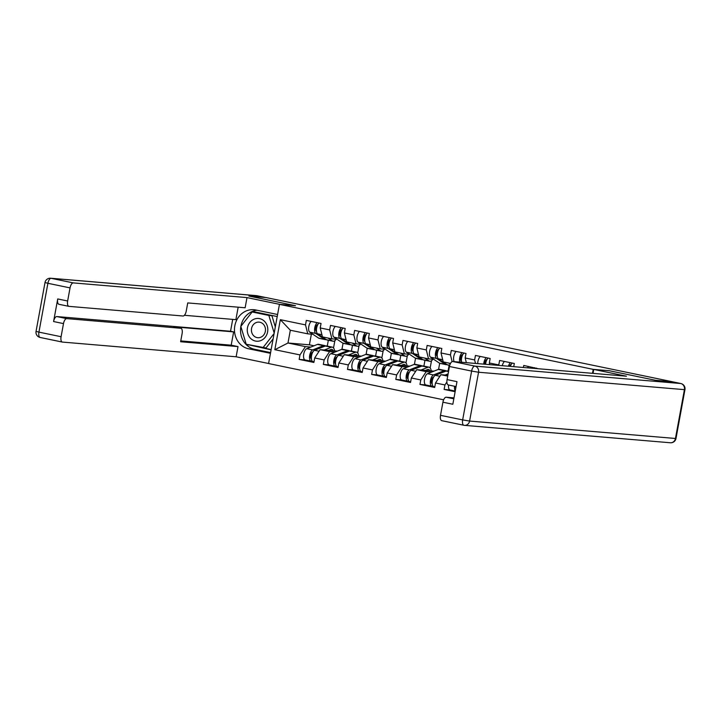 <?xml version="1.0" encoding="UTF-8"?>
<svg xmlns="http://www.w3.org/2000/svg" width="721" height="721" viewBox="0 0 721 721"><rect width="100%" height="100%" fill="white"/><g stroke="black" fill="none" stroke-linecap="round" stroke-linejoin="round"><path stroke-width="1.08" d="M672.188 381.76L655.434 380.282L609.29 370.72L593.221 369.368L279.451 304.361L268.591 363.546L443.631 399.804M430.167 367.962L431.5 360.698M406.004 362.96L407.338 355.696M381.842 357.949L383.175 350.694M357.688 352.948L359.022 345.683M593.221 369.368L592.491 373.325M446.885 381.977L444.947 384.951L444.127 389.43L455.131 391.71M444.947 384.951L435.502 382.986L434.682 387.474L419.964 384.428L425.678 384.915M431.573 372.09L426.201 371.639L420.794 379.94L419.964 384.428M420.794 379.94L411.349 377.984L410.519 382.472L395.811 379.426L401.516 379.904M407.419 367.088L402.039 366.638L396.631 374.938L395.811 379.426M396.631 374.938L387.186 372.982L386.366 377.462L371.648 374.415L377.353 374.902M383.257 362.086L377.885 361.627L372.469 369.936L371.648 374.415M372.469 369.936L363.024 367.971L362.203 372.46L347.486 369.413L353.2 369.891M359.094 357.075L353.723 356.625L348.315 364.925L347.486 369.413M348.315 364.925L338.87 362.969L338.041 367.458L323.332 364.411L329.037 364.889M334.941 352.073L329.56 351.614L324.153 359.923L323.332 364.411M324.153 359.923L314.707 357.967L313.887 362.447L299.17 359.4L304.875 359.887M310.778 347.062L305.407 346.612L299.99 354.912L299.17 359.4M299.99 354.912L274.827 349.703L280.334 319.682L305.506 324.892L307.75 333.841L312.905 334.283M513.731 366.665L514.316 363.492L499.608 360.446L498.779 364.934L489.334 362.978L490.154 358.49L475.445 355.444L474.625 359.932L465.171 357.976L466 353.488L451.283 350.442L450.463 354.921L441.018 352.966L441.838 348.477L427.129 345.431L426.3 349.919L416.855 347.964L417.675 343.475L402.967 340.429L402.147 344.917L392.693 342.953L393.522 338.473L378.804 335.418L377.984 339.906L368.539 337.951L369.359 333.462L354.651 330.416L353.822 334.905L344.377 332.949L345.197 328.461L330.488 325.414L329.668 329.903L320.214 327.938L321.043 323.459L306.326 320.403L305.506 324.892M538.434 368.755L523.761 365.457L523.392 367.485M498.779 364.934L498.896 365.412M489.334 362.978L489.748 364.637M474.625 359.932L475.5 363.429M465.171 357.976L466.352 362.663M447.858 375.271L440.91 374.686L447.714 376.092M450.508 363.42L443.262 361.915L441.018 352.966M440.91 374.686L435.502 382.986M450.463 354.921L452.139 361.609M433.979 371.135L416.756 369.684L426.201 371.639M426.3 349.919L428.544 358.869L433.7 359.31M428.544 358.869L419.099 356.913L416.855 347.964M448.056 371.117L449.129 365.277M438.575 369.332L439.693 363.276M416.756 369.684L411.349 377.984M409.816 366.133L392.594 364.673L402.039 366.638M402.147 344.917L404.382 353.867L409.546 354.299M404.382 353.867L394.937 351.911L392.693 342.953M423.894 366.115L424.966 360.266M414.422 364.33L415.53 358.274M392.594 364.673L387.186 372.982M385.654 361.131L368.431 359.671L377.885 361.627M377.984 339.906L380.228 348.856L385.384 349.297M380.228 348.856L370.783 346.9L368.539 337.951M399.74 361.104L400.813 355.264M390.259 359.319L391.368 353.263M368.431 359.671L363.024 367.971M361.5 356.12L344.277 354.669L353.723 356.625M353.822 334.905L356.066 343.854L361.221 344.287M356.066 343.854L346.621 341.898L344.377 332.949M375.578 356.102L376.65 350.262M366.097 354.317L367.214 348.261M344.277 354.669L338.87 362.969M337.338 351.118L320.115 349.658L329.56 351.614M329.668 329.903L331.903 338.852L337.067 339.285M331.903 338.852L322.458 336.896L320.214 327.938M351.415 351.1L352.488 345.251M341.943 349.315L343.052 343.259M320.115 349.658L314.707 357.967M333.526 347.937L334.859 340.682M311.364 334.147L309.408 344.818L314.032 345.774M309.408 344.818L287.985 343.007L305.407 346.612M307.75 333.841L290.329 330.236L287.985 343.007L274.827 349.703M327.262 346.089L328.334 340.249M280.334 319.682L290.329 330.236M279.451 304.361L295.52 305.722L249.376 296.16L266.13 297.575L672.197 381.706M444.127 389.43L449.832 389.917M328.055 338.05L332.408 340.961A8.778 3.821 101.7 0 0 333.021 341.222A8.778 3.821 101.7 0 0 333.219 341.249A8.778 3.821 101.7 0 0 336.22 339.212M317.177 322.657A5.795 2.523 101.7 0 0 314.671 328.289A5.795 2.523 101.7 0 0 315.708 333.408L324.585 339.339A8.778 3.821 101.7 0 0 325.207 339.6A8.778 3.821 101.7 0 0 325.405 339.627A8.778 3.821 101.7 0 0 326.162 339.537M311.211 321.422A5.795 2.523 101.7 0 0 308.714 327.055A5.795 2.523 101.7 0 0 309.751 332.174L318.619 338.104A8.778 3.821 101.7 0 0 319.241 338.365A8.778 3.821 101.7 0 0 319.439 338.392M316.483 331.336L316.339 331.236A3.515 1.523 -78.3 0 1 315.843 327.415A3.515 1.523 -78.3 0 1 317.898 324.45M319.033 323.035A5.795 2.523 101.7 0 0 316.537 328.677A5.795 2.523 101.7 0 0 317.564 333.787L326.442 339.717A8.778 3.821 101.7 0 0 327.064 339.988A8.778 3.821 101.7 0 0 327.262 340.015M305.217 359.968A5.795 2.523 -78.3 0 1 305.091 359.95A5.795 2.523 -78.3 0 1 303.658 354.561A5.795 2.523 -78.3 0 1 306.713 348.685L317.465 344.413A8.778 3.821 -78.3 0 1 318.367 344.259A8.778 3.821 -78.3 0 1 318.565 344.287A8.778 3.821 -78.3 0 1 318.754 344.341M312.382 361.311L311.184 361.203A5.795 2.523 -78.3 0 1 311.057 361.185A5.795 2.523 -78.3 0 1 309.624 355.795A5.795 2.523 -78.3 0 1 312.68 349.919L323.423 345.647A8.778 3.821 -78.3 0 1 324.324 345.494A8.778 3.821 -78.3 0 1 324.522 345.521A8.778 3.821 -78.3 0 1 325.396 345.99M333.192 350.767A6.498 2.821 101.7 0 0 331.885 349.379A6.498 2.821 101.7 0 0 331.732 349.361A6.498 2.821 101.7 0 0 331.065 349.469L328.749 350.388M313.04 361.591A5.795 2.523 -78.3 0 1 312.914 361.572A5.795 2.523 -78.3 0 1 311.481 356.183A5.795 2.523 -78.3 0 1 314.536 350.298L325.288 346.026A8.778 3.821 -78.3 0 1 326.18 345.882A8.778 3.821 -78.3 0 1 326.379 345.909A8.778 3.821 -78.3 0 1 326.577 345.963M324.324 350.018L331.245 347.261A8.778 3.821 -78.3 0 1 332.147 347.116A8.778 3.821 -78.3 0 1 332.345 347.143A8.778 3.821 -78.3 0 1 334.58 350.884M310.796 358.166L311.364 358.211M312.887 351.965L312.499 352.118A3.515 1.523 101.7 0 0 310.67 355.561A3.515 1.523 101.7 0 0 311.409 358.923M254.288 319.088A11.419 10.265 -85.2 0 0 247.79 333.643A11.419 10.265 -85.2 0 0 260.786 340.6A11.419 10.265 -85.2 0 0 267.284 326.045A11.419 10.265 -85.2 0 0 254.288 319.088M256.216 322.557A7.814 7.03 -85.2 0 0 251.458 330.948A7.814 7.03 -85.2 0 0 257.785 337.707A7.814 7.03 -85.2 0 0 260.669 337.284A7.814 7.03 -85.2 0 0 265.436 328.893A7.814 7.03 -85.2 0 0 259.1 322.134A7.814 7.03 -85.2 0 0 256.216 322.557M273.106 338.924L265.995 347.964L246.212 344.241L240.814 326.379L252.143 311.977L268.861 315.447L274.187 333.066M252.143 311.977L271.916 315.699L275.314 326.919M274.106 333.508L262.94 347.711M271.916 315.699L268.861 315.447M270.465 353.317L248.691 348.811A19.755 17.773 -85.2 0 1 234.667 326.838A19.755 17.773 -85.2 0 1 253.927 309.706A19.755 17.773 -85.2 0 1 255.82 309.985L277.594 314.5M265.689 297.539A5.272 2.289 101.7 0 0 265.481 297.476A5.272 2.289 101.7 0 0 265.364 297.458L248.907 296.061L295.367 305.686L279.676 304.379M279.676 304.361L247.006 297.593L245.131 307.768L187.739 302.919L186.252 311.03A5.272 2.289 101.7 0 1 183.008 316.005L68.982 306.362A5.272 2.289 101.7 0 1 68.865 306.353L58.951 304.298A5.272 2.289 -78.3 0 1 57.725 298.945L53.579 321.548A5.272 2.289 -78.3 0 1 56.824 316.564L230.54 331.254L232.712 319.376M184.396 315.293L235.884 319.646L238.173 307.182M230.54 331.254L233.631 331.894L231.198 345.179L238.011 346.594L236.137 356.778L62.43 342.078A5.272 2.289 101.7 0 1 62.312 342.069A5.272 2.289 101.7 0 1 61.087 336.716L63.493 323.603L53.579 321.548M268.6 363.501L236.137 356.778M247.006 297.593L73.29 282.902A5.272 2.289 101.7 0 0 70.045 287.886L67.639 300.999A5.272 2.289 101.7 0 0 68.865 306.353M56.824 316.564L66.738 318.619L180.755 328.262A5.272 2.289 101.7 0 1 180.881 328.28A5.272 2.289 101.7 0 1 182.107 333.634L180.62 341.745L238.011 346.594M66.738 318.619A5.272 2.289 101.7 0 0 63.493 323.603M180.755 328.262L173.941 326.847L233.631 331.894M68.747 306.317L59.068 304.316A5.272 2.289 -78.3 0 1 58.951 304.298M180.764 340.916L231.198 345.179M270.6 352.605L254.738 349.315L248.691 348.811M257.055 310.237A19.755 17.773 -85.2 0 0 240.877 326.298M240.85 326.478A19.755 17.773 -85.2 0 0 254.738 349.315M277.215 316.546L252.729 311.472L252.323 311.995M246.474 344.296L271.105 349.847M248.862 344.791L271.15 349.577M248.916 344.962L246.618 344.773M593.032 373.37L593.753 369.431L626.432 376.2L452.716 361.509L474.869 366.097L680.714 383.509L672.351 381.769L655.903 380.382L609.443 370.756L593.753 369.431M453.996 397.884L446.164 397.226L453.833 398.812M463.765 425.228L441.856 420.685A5.272 2.289 -78.3 0 1 441.739 420.676A5.272 2.289 -78.3 0 1 440.513 415.323L442.919 402.21A5.272 2.289 -78.3 0 1 446.164 397.226M448.291 384.96L456.078 386.564L448.408 384.969A5.272 2.289 -78.3 0 1 448.291 384.96A5.272 2.289 -78.3 0 1 447.065 379.606L449.471 366.493A5.272 2.289 -78.3 0 1 452.716 361.509M442.919 402.21L452.833 404.256L456.979 381.652L447.065 379.606M352.218 343.061L356.562 345.963A8.778 3.821 101.7 0 0 357.183 346.224A8.778 3.821 101.7 0 0 357.382 346.251A8.778 3.821 101.7 0 0 360.374 344.214M341.339 327.658A5.795 2.523 101.7 0 0 338.834 333.291A5.795 2.523 101.7 0 0 339.87 338.41L348.739 344.341A8.778 3.821 101.7 0 0 349.361 344.602A8.778 3.821 101.7 0 0 349.559 344.638A8.778 3.821 101.7 0 0 350.316 344.539M335.373 326.424A5.795 2.523 101.7 0 0 332.877 332.057A5.795 2.523 101.7 0 0 333.904 337.176L342.781 343.106A8.778 3.821 101.7 0 0 343.403 343.367A8.778 3.821 101.7 0 0 343.602 343.403M340.636 336.337L340.492 336.247A3.515 1.523 -78.3 0 1 339.997 332.426A3.515 1.523 -78.3 0 1 342.06 329.461M343.196 328.046A5.795 2.523 101.7 0 0 340.691 333.679A5.795 2.523 101.7 0 0 341.727 338.798L350.604 344.728A8.778 3.821 101.7 0 0 351.226 344.989A8.778 3.821 101.7 0 0 351.424 345.017M376.38 348.063L380.724 350.965A8.778 3.821 101.7 0 0 381.346 351.235A8.778 3.821 101.7 0 0 381.544 351.262A8.778 3.821 101.7 0 0 384.536 349.225M365.493 332.66A5.795 2.523 101.7 0 0 362.996 338.302A5.795 2.523 101.7 0 0 364.033 343.412L372.901 349.343A8.778 3.821 101.7 0 0 373.523 349.613A8.778 3.821 101.7 0 0 373.721 349.64A8.778 3.821 101.7 0 0 374.478 349.541M359.536 331.426A5.795 2.523 101.7 0 0 357.03 337.067A5.795 2.523 101.7 0 0 358.067 342.178L366.944 348.108A8.778 3.821 101.7 0 0 367.557 348.378A8.778 3.821 101.7 0 0 367.755 348.405M364.799 341.348L364.655 341.249A3.515 1.523 -78.3 0 1 364.159 337.428A3.515 1.523 -78.3 0 1 366.223 334.463M367.35 333.048A5.795 2.523 101.7 0 0 364.853 338.681A5.795 2.523 101.7 0 0 365.889 343.8L374.758 349.73A8.778 3.821 101.7 0 0 375.38 350A8.778 3.821 101.7 0 0 375.578 350.027M400.534 353.065L404.887 355.976A8.778 3.821 101.7 0 0 405.499 356.237A8.778 3.821 101.7 0 0 405.698 356.264A8.778 3.821 101.7 0 0 408.699 354.227M389.655 337.671A5.795 2.523 101.7 0 0 387.15 343.304A5.795 2.523 101.7 0 0 388.186 348.423L397.064 354.353A8.778 3.821 101.7 0 0 397.686 354.615A8.778 3.821 101.7 0 0 397.884 354.642A8.778 3.821 101.7 0 0 398.641 354.552M383.689 336.437A5.795 2.523 101.7 0 0 381.193 342.069A5.795 2.523 101.7 0 0 382.229 347.189L391.097 353.119A8.778 3.821 101.7 0 0 391.719 353.38A8.778 3.821 101.7 0 0 391.918 353.407M388.961 346.35L388.817 346.251A3.515 1.523 -78.3 0 1 388.322 342.43A3.515 1.523 -78.3 0 1 390.376 339.465M391.512 338.059A5.795 2.523 101.7 0 0 389.016 343.692A5.795 2.523 101.7 0 0 390.043 348.802L398.92 354.741A8.778 3.821 101.7 0 0 399.542 355.002A8.778 3.821 101.7 0 0 399.74 355.029M424.696 358.076L429.04 360.978A8.778 3.821 101.7 0 0 429.662 361.239A8.778 3.821 101.7 0 0 429.86 361.275A8.778 3.821 101.7 0 0 432.852 359.238M413.818 342.673A5.795 2.523 101.7 0 0 411.312 348.306A5.795 2.523 101.7 0 0 412.349 353.425L421.217 359.355A8.778 3.821 101.7 0 0 421.839 359.626A8.778 3.821 101.7 0 0 422.037 359.653A8.778 3.821 101.7 0 0 422.794 359.554M407.852 341.439A5.795 2.523 101.7 0 0 405.355 347.071A5.795 2.523 101.7 0 0 406.383 352.19L415.26 358.121A8.778 3.821 101.7 0 0 415.882 358.382A8.778 3.821 101.7 0 0 416.08 358.418M413.115 351.361L412.971 351.262A3.515 1.523 -78.3 0 1 412.475 347.441A3.515 1.523 -78.3 0 1 414.539 344.476M415.675 343.061A5.795 2.523 101.7 0 0 413.169 348.694A5.795 2.523 101.7 0 0 414.205 353.813L423.083 359.743A8.778 3.821 101.7 0 0 423.705 360.004A8.778 3.821 101.7 0 0 423.903 360.031M437.971 347.684A5.795 2.523 101.7 0 0 435.475 353.317A5.795 2.523 101.7 0 0 436.511 358.427L445.38 364.366A8.778 3.821 101.7 0 0 446.002 364.628A8.778 3.821 101.7 0 0 446.2 364.655A8.778 3.821 101.7 0 0 446.957 364.556M432.014 346.44A5.795 2.523 101.7 0 0 429.509 352.082A5.795 2.523 101.7 0 0 430.545 357.192L439.422 363.123A8.778 3.821 101.7 0 0 440.035 363.393A8.778 3.821 101.7 0 0 440.234 363.42M437.277 356.363L437.133 356.264A3.515 1.523 -78.3 0 1 436.638 352.443A3.515 1.523 -78.3 0 1 438.701 349.478M439.828 348.063A5.795 2.523 101.7 0 0 437.332 353.696A5.795 2.523 101.7 0 0 438.368 358.815L447.236 364.745A8.778 3.821 101.7 0 0 447.858 365.015A8.778 3.821 101.7 0 0 448.056 365.042M448.859 363.078L450.228 363.997M329.38 364.979A5.795 2.523 -78.3 0 1 329.254 364.961A5.795 2.523 -78.3 0 1 327.821 359.563A5.795 2.523 -78.3 0 1 330.876 353.687L341.619 349.415A8.778 3.821 -78.3 0 1 342.52 349.27A8.778 3.821 -78.3 0 1 342.718 349.297A8.778 3.821 -78.3 0 1 342.917 349.352M336.545 366.313L335.346 366.214A5.795 2.523 -78.3 0 1 335.211 366.196A5.795 2.523 -78.3 0 1 333.778 360.797A5.795 2.523 -78.3 0 1 336.842 354.921L347.585 350.649A8.778 3.821 -78.3 0 1 348.486 350.505A8.778 3.821 -78.3 0 1 348.685 350.532A8.778 3.821 -78.3 0 1 349.559 350.992M357.355 355.768A6.498 2.821 101.7 0 0 356.039 354.39A6.498 2.821 101.7 0 0 355.895 354.362A6.498 2.821 101.7 0 0 355.228 354.471L352.911 355.399M337.203 366.592A5.795 2.523 -78.3 0 1 337.067 366.574A5.795 2.523 -78.3 0 1 335.644 361.185A5.795 2.523 -78.3 0 1 338.699 355.309L349.442 351.037A8.778 3.821 -78.3 0 1 350.343 350.884A8.778 3.821 -78.3 0 1 350.541 350.911A8.778 3.821 -78.3 0 1 350.73 350.965M348.486 355.02L355.408 352.272A8.778 3.821 -78.3 0 1 356.309 352.118A8.778 3.821 -78.3 0 1 356.507 352.154A8.778 3.821 -78.3 0 1 358.743 355.886M334.95 363.168L335.517 363.222M337.049 356.976L336.662 357.129A3.515 1.523 101.7 0 0 334.823 360.563A3.515 1.523 101.7 0 0 335.571 363.925M353.542 369.981A5.795 2.523 -78.3 0 1 353.407 369.963A5.795 2.523 -78.3 0 1 351.983 364.574A5.795 2.523 -78.3 0 1 355.038 358.688L365.781 354.417A8.778 3.821 -78.3 0 1 366.683 354.272A8.778 3.821 -78.3 0 1 366.881 354.299A8.778 3.821 -78.3 0 1 367.07 354.353M360.698 371.315L359.5 371.216A5.795 2.523 -78.3 0 1 359.373 371.198A5.795 2.523 -78.3 0 1 357.94 365.808A5.795 2.523 -78.3 0 1 360.996 359.923L371.748 355.651A8.778 3.821 -78.3 0 1 372.649 355.507A8.778 3.821 -78.3 0 1 372.847 355.534A8.778 3.821 -78.3 0 1 373.712 355.994M381.517 360.779A6.498 2.821 101.7 0 0 380.201 359.391A6.498 2.821 101.7 0 0 380.057 359.373A6.498 2.821 101.7 0 0 379.39 359.482L377.065 360.401M361.365 371.603A5.795 2.523 -78.3 0 1 361.23 371.585A5.795 2.523 -78.3 0 1 359.797 366.187A5.795 2.523 -78.3 0 1 362.861 360.311L373.604 356.039A8.778 3.821 -78.3 0 1 374.505 355.895A8.778 3.821 -78.3 0 1 374.704 355.922A8.778 3.821 -78.3 0 1 374.893 355.976M372.64 360.022L379.561 357.274A8.778 3.821 -78.3 0 1 380.463 357.129A8.778 3.821 -78.3 0 1 380.661 357.156A8.778 3.821 -78.3 0 1 382.905 360.897M359.112 368.179L359.68 368.224M361.203 361.978L360.824 362.131A3.515 1.523 101.7 0 0 358.986 365.574A3.515 1.523 101.7 0 0 359.734 368.927M377.705 374.983A5.795 2.523 -78.3 0 1 377.57 374.965A5.795 2.523 -78.3 0 1 376.137 369.576A5.795 2.523 -78.3 0 1 379.192 363.699L389.944 359.428A8.778 3.821 -78.3 0 1 390.845 359.274A8.778 3.821 -78.3 0 1 391.043 359.301A8.778 3.821 -78.3 0 1 391.233 359.355M384.861 376.326L383.662 376.218A5.795 2.523 -78.3 0 1 383.536 376.2A5.795 2.523 -78.3 0 1 382.103 370.81A5.795 2.523 -78.3 0 1 385.158 364.934L395.901 360.662A8.778 3.821 -78.3 0 1 396.802 360.509A8.778 3.821 -78.3 0 1 397.001 360.536A8.778 3.821 -78.3 0 1 397.875 361.005M405.671 365.781A6.498 2.821 101.7 0 0 404.364 364.393A6.498 2.821 101.7 0 0 404.211 364.375A6.498 2.821 101.7 0 0 403.544 364.484L401.227 365.403M385.519 376.605A5.795 2.523 -78.3 0 1 385.393 376.587A5.795 2.523 -78.3 0 1 383.96 371.198A5.795 2.523 -78.3 0 1 387.015 365.313L397.767 361.041A8.778 3.821 -78.3 0 1 398.659 360.897A8.778 3.821 -78.3 0 1 398.857 360.924A8.778 3.821 -78.3 0 1 399.055 360.978M396.802 365.033L403.724 362.284A8.778 3.821 -78.3 0 1 404.625 362.131A8.778 3.821 -78.3 0 1 404.823 362.158A8.778 3.821 -78.3 0 1 407.059 365.898M383.275 373.181L383.842 373.226M385.365 366.98L384.978 367.133A3.515 1.523 101.7 0 0 383.148 370.576A3.515 1.523 101.7 0 0 383.887 373.938M401.858 379.994A5.795 2.523 -78.3 0 1 401.732 379.976A5.795 2.523 -78.3 0 1 400.299 374.578A5.795 2.523 -78.3 0 1 403.354 368.701L414.097 364.429A8.778 3.821 -78.3 0 1 414.999 364.285A8.778 3.821 -78.3 0 1 415.197 364.312A8.778 3.821 -78.3 0 1 415.395 364.366M409.023 381.328L407.825 381.229A5.795 2.523 -78.3 0 1 407.689 381.211A5.795 2.523 -78.3 0 1 406.256 375.812A5.795 2.523 -78.3 0 1 409.321 369.936L420.064 365.664A8.778 3.821 -78.3 0 1 420.965 365.52A8.778 3.821 -78.3 0 1 421.163 365.547A8.778 3.821 -78.3 0 1 422.037 366.007M429.833 370.783A6.498 2.821 101.7 0 0 428.517 369.404A6.498 2.821 101.7 0 0 428.373 369.377A6.498 2.821 101.7 0 0 427.706 369.485L425.39 370.414M409.681 381.616A5.795 2.523 -78.3 0 1 409.546 381.589A5.795 2.523 -78.3 0 1 408.122 376.2A5.795 2.523 -78.3 0 1 411.177 370.324L421.92 366.052A8.778 3.821 -78.3 0 1 422.821 365.898A8.778 3.821 -78.3 0 1 423.02 365.935A8.778 3.821 -78.3 0 1 423.209 365.98M420.965 370.035L427.886 367.286A8.778 3.821 -78.3 0 1 428.788 367.133A8.778 3.821 -78.3 0 1 428.986 367.169A8.778 3.821 -78.3 0 1 431.221 370.9M407.428 378.183L407.996 378.237M409.528 371.991L409.14 372.144A3.515 1.523 101.7 0 0 407.302 375.578A3.515 1.523 101.7 0 0 408.05 378.94M426.021 384.996A5.795 2.523 -78.3 0 1 425.886 384.978A5.795 2.523 -78.3 0 1 424.462 379.588A5.795 2.523 -78.3 0 1 427.517 373.703L438.26 369.431A8.778 3.821 -78.3 0 1 439.161 369.287A8.778 3.821 -78.3 0 1 439.359 369.314A8.778 3.821 -78.3 0 1 439.549 369.368M433.177 386.33L431.978 386.231A5.795 2.523 -78.3 0 1 431.852 386.213A5.795 2.523 -78.3 0 1 430.419 380.823A5.795 2.523 -78.3 0 1 433.474 374.938L444.226 370.666A8.778 3.821 -78.3 0 1 445.127 370.522A8.778 3.821 -78.3 0 1 445.326 370.549A8.778 3.821 -78.3 0 1 446.191 371.018M433.844 386.618A5.795 2.523 -78.3 0 1 433.709 386.6A5.795 2.523 -78.3 0 1 432.276 381.202A5.795 2.523 -78.3 0 1 435.34 375.326L446.083 371.054A8.778 3.821 -78.3 0 1 446.984 370.909A8.778 3.821 -78.3 0 1 447.182 370.936A8.778 3.821 -78.3 0 1 447.371 370.991M431.591 383.193L432.158 383.239M445.118 375.046L448.12 373.848M433.681 376.993L433.303 377.146A3.515 1.523 101.7 0 0 431.464 380.589A3.515 1.523 101.7 0 0 432.212 383.951M462.134 352.686A5.795 2.523 101.7 0 0 459.809 362.104M456.168 351.451A5.795 2.523 101.7 0 0 453.797 356.345A5.795 2.523 101.7 0 0 454.185 361.627M461.44 361.365L461.296 361.266A3.515 1.523 -78.3 0 1 460.8 357.454A3.515 1.523 -78.3 0 1 462.855 354.48M463.991 353.074A5.795 2.523 101.7 0 0 461.602 362.257M455.302 390.782A5.795 2.523 -78.3 0 1 454.527 386.249M450.183 389.998A5.795 2.523 -78.3 0 1 450.048 389.98A5.795 2.523 -78.3 0 1 448.561 385.014M455.537 386.456A3.515 1.523 101.7 0 0 455.771 388.24M486.296 357.688A5.795 2.523 101.7 0 0 483.71 364.132M480.33 356.453A5.795 2.523 101.7 0 0 477.717 363.618M484.755 364.213A3.515 1.523 -78.3 0 1 487.017 359.491M488.153 358.076A5.795 2.523 101.7 0 0 485.584 364.285M510.45 362.699A5.795 2.523 101.7 0 0 508.422 366.214M504.493 361.464A5.795 2.523 101.7 0 0 502.258 365.7M509.477 366.304A3.515 1.523 -78.3 0 1 511.18 364.493M512.307 363.078A5.795 2.523 101.7 0 0 510.351 366.385M534.612 367.701A5.795 2.523 101.7 0 0 533.964 368.377M528.646 366.466A5.795 2.523 101.7 0 0 527.538 367.836M536.469 368.089A5.795 2.523 101.7 0 0 536 368.548M315.708 333.408L309.751 332.174M324.585 339.339L318.619 338.104M321.908 334.688L317.564 333.787M332.408 340.961L326.442 339.717M314.536 350.298L319.088 351.244M325.288 346.026L331.245 347.261M306.713 348.685L312.68 349.919M317.465 344.413L323.423 345.647M57.725 298.945L67.639 300.999M70.045 287.886L47.901 283.29L38.934 332.129L61.087 336.716M265.364 297.458L257 295.718L51.146 278.315L73.29 282.902M62.195 342.033L40.286 337.491A5.272 2.289 -78.3 0 1 40.16 337.473A5.272 2.289 -78.3 0 1 38.934 332.129L36.05 331.372A5.272 5.272 0 0 0 40.16 337.473L62.312 342.069M47.901 283.29A5.272 2.289 -78.3 0 1 51.146 278.315A5.272 4.741 94.8 0 0 50.641 278.234A5.272 5.272 0 0 0 45.008 282.533L47.901 283.29M50.641 278.234L256.487 295.646A5.272 4.741 94.8 0 1 257 295.718A5.272 2.289 -78.3 0 1 257.118 295.736A5.272 2.289 -78.3 0 1 257.235 295.772M440.513 415.323L462.657 419.91A5.272 2.289 101.7 0 0 463.882 425.264A5.272 5.272 0 0 0 464.513 425.354A5.272 4.741 94.8 0 0 469.596 421.064L675.451 438.476L684.418 389.646L478.564 372.234L469.596 421.064L462.657 419.91L471.615 371.081L449.471 366.493M441.739 420.676L463.882 425.264A5.272 2.289 101.7 0 0 464 425.282A5.272 4.741 94.8 0 0 464.513 425.354L670.359 442.766A5.272 5.272 0 0 0 675.992 438.467L684.95 389.628L684.418 389.646A5.272 4.741 94.8 0 0 680.714 383.509A5.272 2.289 101.7 0 1 680.84 383.527A5.272 2.289 101.7 0 1 681.021 383.581M471.615 371.081L478.564 372.234A5.272 4.741 94.8 0 0 474.869 366.097A5.272 2.289 101.7 0 0 471.615 371.081M675.992 438.467L675.451 438.476A5.272 4.741 94.8 0 1 670.359 442.766M339.87 338.41L333.904 337.176M348.739 344.341L342.781 343.106M346.071 339.69L341.727 338.798M356.562 345.963L350.604 344.728M364.033 343.412L358.067 342.178M372.901 349.343L366.944 348.108M370.224 344.701L365.889 343.8M380.724 350.965L374.758 349.73M388.186 348.423L382.229 347.189M397.064 354.353L391.097 353.119M394.387 349.703L390.043 348.802M404.887 355.976L398.92 354.741M412.349 353.425L406.383 352.19M421.217 359.355L415.26 358.121M418.55 354.714L414.205 353.813M429.04 360.978L423.083 359.743M436.511 358.427L430.545 357.192M445.38 364.366L439.422 363.123M442.703 359.716L438.368 358.815M449.76 365.268L447.236 364.745M338.699 355.309L343.241 356.246M349.442 351.037L355.408 352.272M330.876 353.687L336.842 354.921M341.619 349.415L347.585 350.649M362.861 360.311L367.404 361.257M373.604 356.039L379.561 357.274M355.038 358.688L360.996 359.923M365.781 354.417L371.748 355.651M387.015 365.313L391.566 366.259M397.767 361.041L403.724 362.284M379.192 363.699L385.158 364.934M389.944 359.428L395.901 360.662M411.177 370.324L415.72 371.261M421.92 366.052L427.886 367.286M403.354 368.701L409.321 369.936M414.097 364.429L420.064 365.664M435.34 375.326L439.882 376.272M446.083 371.054L448.543 371.567M427.517 373.703L433.474 374.938M438.26 369.431L444.226 370.666M325.207 339.6L319.241 338.365M333.021 341.222L327.064 339.988M318.565 344.287L324.522 345.521M326.379 345.909L332.345 347.143M312.914 361.572L314.005 361.798M305.091 359.95L311.057 361.185M45.008 282.533L36.05 331.372M256.487 295.646A5.272 5.272 0 0 1 257.118 295.736L265.481 297.476M180.881 328.28L174.058 326.865M672.477 381.788L680.84 383.527A5.272 5.272 0 0 1 684.95 389.628M349.361 344.602L343.403 343.367M357.183 346.224L351.226 344.989M373.523 349.613L367.557 348.378M381.346 351.235L375.38 350M397.686 354.615L391.719 353.38M405.499 356.237L399.542 355.002M421.839 359.626L415.882 358.382M429.662 361.239L423.705 360.004M446.002 364.628L440.035 363.393M449.724 365.403L447.858 365.015M342.718 349.297L348.685 350.532M350.541 350.911L356.507 352.154M337.067 366.574L338.167 366.8M329.254 364.961L335.211 366.196M366.881 354.299L372.847 355.534M374.704 355.922L380.661 357.156M361.23 371.585L362.321 371.811M353.407 369.963L359.373 371.198M391.043 359.301L397.001 360.536M398.857 360.924L404.823 362.158M385.393 376.587L386.483 376.813M377.57 374.965L383.536 376.2M415.197 364.312L421.163 365.547M423.02 365.935L428.986 367.169M409.546 381.589L410.646 381.815M401.732 379.976L407.689 381.211M439.359 369.314L445.326 370.549M447.182 370.936L448.606 371.234M433.709 386.6L434.799 386.826M425.886 384.978L431.852 386.213M450.048 389.98L455.248 391.061"/></g></svg>
